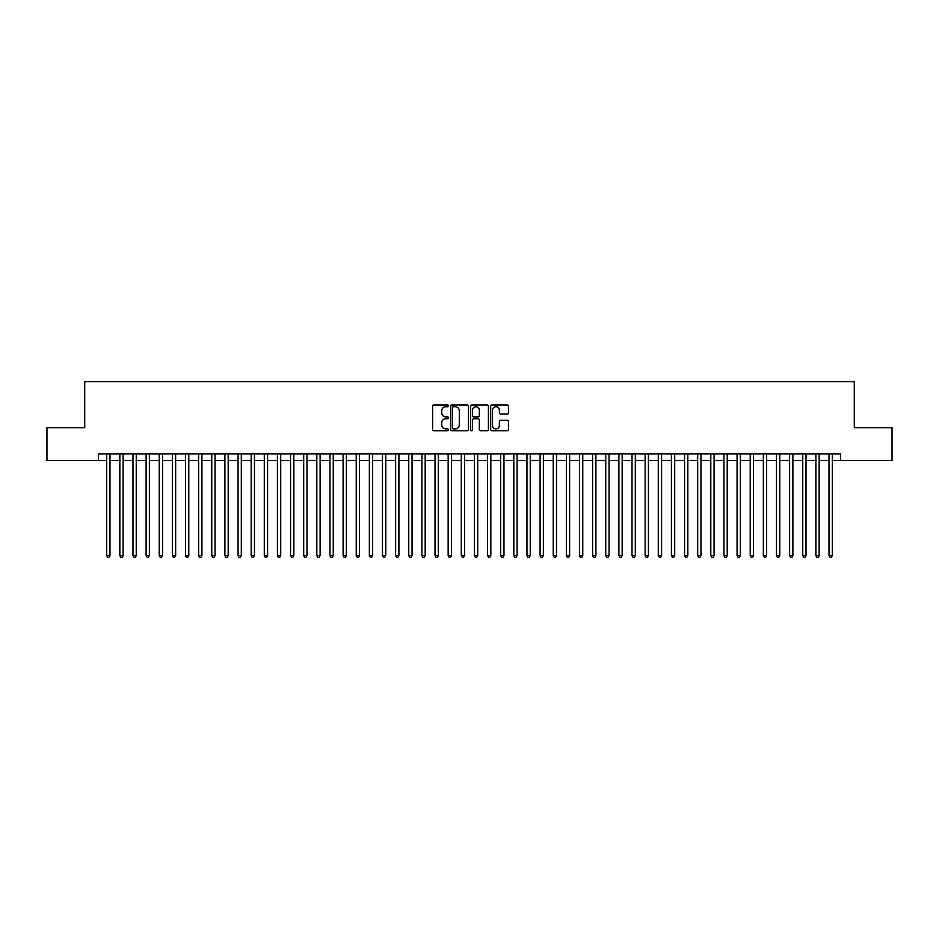 <?xml version="1.0" encoding="UTF-8"?>
<svg xmlns="http://www.w3.org/2000/svg" width="939" height="939" viewBox="0 0 939 939"><rect width="100%" height="100%" fill="white"/><g stroke="black" fill="none" stroke-linecap="round" stroke-linejoin="round"><path stroke-width="1.41" d="M448.49 405.836A0.904 0.904 0 0 0 447.586 404.932L433.888 404.932A1.291 1.291 0 0 0 432.597 406.223L432.597 429.428A1.291 1.291 0 0 0 433.888 430.708L447.586 430.708A0.904 0.904 0 0 0 448.49 429.816A0.904 0.904 0 0 0 447.586 428.912L445.814 428.912A4.12 4.12 0 0 1 441.694 424.78L441.694 422.855A4.12 4.12 0 0 1 445.814 418.724L447.586 418.724A0.904 0.904 0 0 0 448.49 417.82A0.904 0.904 0 0 0 447.586 416.916L445.814 416.916A4.12 4.12 0 0 1 441.694 412.796L441.694 410.859A4.12 4.12 0 0 1 445.814 406.74L447.586 406.74A0.904 0.904 0 0 0 448.49 405.836M507.177 414.017A1.291 1.291 0 0 0 508.457 412.726L508.457 406.223A1.291 1.291 0 0 0 507.177 404.932L491.966 404.932A1.291 1.291 0 0 0 490.674 406.223L490.674 429.428A1.291 1.291 0 0 0 491.966 430.708L507.177 430.708A1.291 1.291 0 0 0 508.457 429.428L508.457 421.564A1.291 1.291 0 0 0 507.177 420.273L500.663 420.273A1.291 1.291 0 0 0 499.372 421.564L499.372 425.461A3.451 3.451 0 0 1 495.921 428.912A3.451 3.451 0 0 1 492.482 425.461L492.482 410.179A3.451 3.451 0 0 1 495.921 406.74A3.451 3.451 0 0 1 499.372 410.179L499.372 412.726A1.291 1.291 0 0 0 500.663 414.017L507.177 414.017M98.501 460.509L46.95 460.509L46.95 427.668L84.71 427.668L84.71 381.704L854.29 381.704L854.29 427.668L892.05 427.668L892.05 460.509L840.499 460.509L840.499 453.936L98.501 453.936L98.501 460.509L106.706 460.509M468.373 406.223A1.291 1.291 0 0 0 467.082 404.932L451.87 404.932A1.291 1.291 0 0 0 450.579 406.223L450.579 429.428A1.291 1.291 0 0 0 451.87 430.708L467.082 430.708A1.291 1.291 0 0 0 468.373 429.428L468.373 406.223M471.918 404.932L487.13 404.932A1.291 1.291 0 0 1 488.421 406.223L488.421 429.428A1.291 1.291 0 0 1 487.13 430.708L480.615 430.708A1.291 1.291 0 0 1 479.324 429.428L479.324 420.015A1.291 1.291 0 0 0 478.045 418.724L473.726 418.724A1.291 1.291 0 0 0 472.434 420.015L472.434 429.816A0.904 0.904 0 0 1 471.531 430.708A0.904 0.904 0 0 1 470.627 429.816L470.627 406.223A1.291 1.291 0 0 1 471.918 404.932M109.992 460.509L119.84 460.509M123.126 460.509L132.974 460.509M136.249 460.509L146.108 460.509M149.383 460.509L159.231 460.509M162.517 460.509L172.365 460.509M175.652 460.509L185.499 460.509M188.786 460.509L198.634 460.509M201.92 460.509L211.768 460.509M215.054 460.509L224.902 460.509M228.189 460.509L238.037 460.509M241.311 460.509L251.171 460.509M254.446 460.509L264.293 460.509M267.58 460.509L277.428 460.509M280.714 460.509L290.562 460.509M293.848 460.509L303.696 460.509M306.983 460.509L316.83 460.509M320.117 460.509L329.965 460.509M333.251 460.509L343.099 460.509M346.374 460.509L356.233 460.509M359.508 460.509L369.367 460.509M372.642 460.509L382.49 460.509M385.776 460.509L395.624 460.509M398.911 460.509L408.758 460.509M412.045 460.509L421.893 460.509M425.179 460.509L435.027 460.509M438.313 460.509L448.161 460.509M451.448 460.509L461.295 460.509M464.57 460.509L474.43 460.509M477.705 460.509L487.552 460.509M490.839 460.509L500.687 460.509M503.973 460.509L513.821 460.509M517.107 460.509L526.955 460.509M530.242 460.509L540.089 460.509M543.376 460.509L553.224 460.509M556.51 460.509L566.358 460.509M569.633 460.509L579.492 460.509M582.767 460.509L592.626 460.509M595.901 460.509L605.749 460.509M609.035 460.509L618.883 460.509M622.17 460.509L632.017 460.509M635.304 460.509L645.152 460.509M648.438 460.509L658.286 460.509M661.572 460.509L671.42 460.509M674.707 460.509L684.554 460.509M687.829 460.509L697.689 460.509M700.964 460.509L710.811 460.509M714.098 460.509L723.946 460.509M727.232 460.509L737.08 460.509M740.366 460.509L750.214 460.509M753.501 460.509L763.348 460.509M766.635 460.509L776.483 460.509M779.769 460.509L789.617 460.509M792.892 460.509L802.751 460.509M806.026 460.509L815.874 460.509M819.16 460.509L829.008 460.509M832.294 460.509L840.499 460.509M453.291 406.74A0.904 0.904 0 0 0 452.387 407.643L452.387 428.008A0.904 0.904 0 0 0 453.291 428.912L455.157 428.912A4.12 4.12 0 0 0 459.288 424.78L459.288 410.859A4.12 4.12 0 0 0 455.157 406.74L453.291 406.74M479.324 410.249A3.451 3.451 0 0 0 475.885 406.798A3.451 3.451 0 0 0 472.434 410.249L472.434 415.625A1.291 1.291 0 0 0 473.726 416.916L478.045 416.916A1.291 1.291 0 0 0 479.324 415.625L479.324 410.249M109.992 453.936L109.992 555.583L106.706 555.583L106.706 453.936M109.992 555.583L109.006 557.297L107.692 557.297L106.706 555.583M123.126 453.936L123.126 555.583L119.84 555.583L119.84 453.936M123.126 555.583L122.14 557.297L120.826 557.297L119.84 555.583M136.249 453.936L136.249 555.583L132.974 555.583L132.974 453.936M136.249 555.583L135.263 557.297L133.96 557.297L132.974 555.583M149.383 453.936L149.383 555.583L146.108 555.583L146.108 453.936M149.383 555.583L148.397 557.297L147.083 557.297L146.108 555.583M162.517 453.936L162.517 555.583L159.231 555.583L159.231 453.936M162.517 555.583L161.531 557.297L160.217 557.297L159.231 555.583M175.652 453.936L175.652 555.583L172.365 555.583L172.365 453.936M175.652 555.583L174.666 557.297L173.351 557.297L172.365 555.583M188.786 453.936L188.786 555.583L185.499 555.583L185.499 453.936M188.786 555.583L187.8 557.297L186.485 557.297L185.499 555.583M201.92 453.936L201.92 555.583L198.634 555.583L198.634 453.936M201.92 555.583L200.934 557.297L199.62 557.297L198.634 555.583M215.054 453.936L215.054 555.583L211.768 555.583L211.768 453.936M215.054 555.583L214.069 557.297L212.754 557.297L211.768 555.583M228.189 453.936L228.189 555.583L224.902 555.583L224.902 453.936M228.189 555.583L227.203 557.297L225.888 557.297L224.902 555.583M241.311 453.936L241.311 555.583L238.037 555.583L238.037 453.936M241.311 555.583L240.337 557.297L239.022 557.297L238.037 555.583M254.446 453.936L254.446 555.583L251.171 555.583L251.171 453.936M254.446 555.583L253.46 557.297L252.157 557.297L251.171 555.583M267.58 453.936L267.58 555.583L264.293 555.583L264.293 453.936M267.58 555.583L266.594 557.297L265.279 557.297L264.293 555.583M280.714 453.936L280.714 555.583L277.428 555.583L277.428 453.936M280.714 555.583L279.728 557.297L278.413 557.297L277.428 555.583M293.848 453.936L293.848 555.583L290.562 555.583L290.562 453.936M293.848 555.583L292.862 557.297L291.548 557.297L290.562 555.583M306.983 453.936L306.983 555.583L303.696 555.583L303.696 453.936M306.983 555.583L305.997 557.297L304.682 557.297L303.696 555.583M320.117 453.936L320.117 555.583L316.83 555.583L316.83 453.936M320.117 555.583L319.131 557.297L317.816 557.297L316.83 555.583M333.251 453.936L333.251 555.583L329.965 555.583L329.965 453.936M333.251 555.583L332.265 557.297L330.951 557.297L329.965 555.583M346.374 453.936L346.374 555.583L343.099 555.583L343.099 453.936M346.374 555.583L345.399 557.297L344.085 557.297L343.099 555.583M359.508 453.936L359.508 555.583L356.233 555.583L356.233 453.936M359.508 555.583L358.522 557.297L357.219 557.297L356.233 555.583M372.642 453.936L372.642 555.583L369.367 555.583L369.367 453.936M372.642 555.583L371.656 557.297L370.342 557.297L369.367 555.583M385.776 453.936L385.776 555.583L382.49 555.583L382.49 453.936M385.776 555.583L384.79 557.297L383.476 557.297L382.49 555.583M398.911 453.936L398.911 555.583L395.624 555.583L395.624 453.936M398.911 555.583L397.925 557.297L396.61 557.297L395.624 555.583M412.045 453.936L412.045 555.583L408.758 555.583L408.758 453.936M412.045 555.583L411.059 557.297L409.744 557.297L408.758 555.583M425.179 453.936L425.179 555.583L421.893 555.583L421.893 453.936M425.179 555.583L424.193 557.297L422.879 557.297L421.893 555.583M438.313 453.936L438.313 555.583L435.027 555.583L435.027 453.936M438.313 555.583L437.328 557.297L436.013 557.297L435.027 555.583M451.448 453.936L451.448 555.583L448.161 555.583L448.161 453.936M451.448 555.583L450.462 557.297L449.147 557.297L448.161 555.583M464.57 453.936L464.57 555.583L461.295 555.583L461.295 453.936M464.57 555.583L463.596 557.297L462.281 557.297L461.295 555.583M477.705 453.936L477.705 555.583L474.43 555.583L474.43 453.936M477.705 555.583L476.719 557.297L475.404 557.297L474.43 555.583M490.839 453.936L490.839 555.583L487.552 555.583L487.552 453.936M490.839 555.583L489.853 557.297L488.538 557.297L487.552 555.583M503.973 453.936L503.973 555.583L500.687 555.583L500.687 453.936M503.973 555.583L502.987 557.297L501.672 557.297L500.687 555.583M517.107 453.936L517.107 555.583L513.821 555.583L513.821 453.936M517.107 555.583L516.121 557.297L514.807 557.297L513.821 555.583M530.242 453.936L530.242 555.583L526.955 555.583L526.955 453.936M530.242 555.583L529.256 557.297L527.941 557.297L526.955 555.583M543.376 453.936L543.376 555.583L540.089 555.583L540.089 453.936M543.376 555.583L542.39 557.297L541.075 557.297L540.089 555.583M556.51 453.936L556.51 555.583L553.224 555.583L553.224 453.936M556.51 555.583L555.524 557.297L554.21 557.297L553.224 555.583M569.633 453.936L569.633 555.583L566.358 555.583L566.358 453.936M569.633 555.583L568.658 557.297L567.344 557.297L566.358 555.583M582.767 453.936L582.767 555.583L579.492 555.583L579.492 453.936M582.767 555.583L581.781 557.297L580.478 557.297L579.492 555.583M595.901 453.936L595.901 555.583L592.626 555.583L592.626 453.936M595.901 555.583L594.915 557.297L593.601 557.297L592.626 555.583M609.035 453.936L609.035 555.583L605.749 555.583L605.749 453.936M609.035 555.583L608.049 557.297L606.735 557.297L605.749 555.583M622.17 453.936L622.17 555.583L618.883 555.583L618.883 453.936M622.17 555.583L621.184 557.297L619.869 557.297L618.883 555.583M635.304 453.936L635.304 555.583L632.017 555.583L632.017 453.936M635.304 555.583L634.318 557.297L633.003 557.297L632.017 555.583M648.438 453.936L648.438 555.583L645.152 555.583L645.152 453.936M648.438 555.583L647.452 557.297L646.138 557.297L645.152 555.583M661.572 453.936L661.572 555.583L658.286 555.583L658.286 453.936M661.572 555.583L660.587 557.297L659.272 557.297L658.286 555.583M674.707 453.936L674.707 555.583L671.42 555.583L671.42 453.936M674.707 555.583L673.721 557.297L672.406 557.297L671.42 555.583M687.829 453.936L687.829 555.583L684.554 555.583L684.554 453.936M687.829 555.583L686.843 557.297L685.54 557.297L684.554 555.583M700.964 453.936L700.964 555.583L697.689 555.583L697.689 453.936M700.964 555.583L699.978 557.297L698.663 557.297L697.689 555.583M714.098 453.936L714.098 555.583L710.811 555.583L710.811 453.936M714.098 555.583L713.112 557.297L711.797 557.297L710.811 555.583M727.232 453.936L727.232 555.583L723.946 555.583L723.946 453.936M727.232 555.583L726.246 557.297L724.931 557.297L723.946 555.583M740.366 453.936L740.366 555.583L737.08 555.583L737.08 453.936M740.366 555.583L739.38 557.297L738.066 557.297L737.08 555.583M753.501 453.936L753.501 555.583L750.214 555.583L750.214 453.936M753.501 555.583L752.515 557.297L751.2 557.297L750.214 555.583M766.635 453.936L766.635 555.583L763.348 555.583L763.348 453.936M766.635 555.583L765.649 557.297L764.334 557.297L763.348 555.583M779.769 453.936L779.769 555.583L776.483 555.583L776.483 453.936M779.769 555.583L778.783 557.297L777.469 557.297L776.483 555.583M792.892 453.936L792.892 555.583L789.617 555.583L789.617 453.936M792.892 555.583L791.917 557.297L790.603 557.297L789.617 555.583M806.026 453.936L806.026 555.583L802.751 555.583L802.751 453.936M806.026 555.583L805.04 557.297L803.737 557.297L802.751 555.583M819.16 453.936L819.16 555.583L815.874 555.583L815.874 453.936M819.16 555.583L818.174 557.297L816.86 557.297L815.874 555.583M832.294 453.936L832.294 555.583L829.008 555.583L829.008 453.936M832.294 555.583L831.308 557.297L829.994 557.297L829.008 555.583"/></g></svg>
